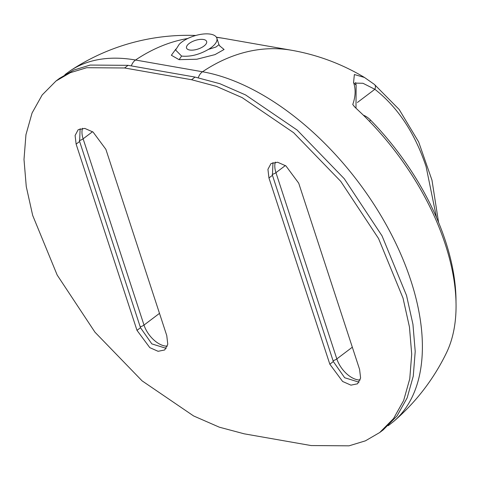 <?xml version="1.0" encoding="UTF-8"?>
<svg xmlns="http://www.w3.org/2000/svg" width="480" height="480" viewBox="0 0 480 480"><rect width="100%" height="100%" fill="white"/><g stroke="black" fill="none" stroke-linecap="round" stroke-linejoin="round"><path stroke-width="0.72" d="M187.782 38.49A212.928 150.036 100 0 0 135.54 60.018A212.634 120.336 -127.1 0 0 70.626 70.506A212.634 120.336 -127.1 0 0 70.62 70.506L64.914 74.67M388.218 425.706L393.78 421.35A212.634 120.336 -127.1 0 0 387.438 226.998A212.634 120.336 -127.1 0 0 202.506 71.766L135.54 60.018A10.644 7.5 -80 0 0 131.34 65.904M203.538 39.498A10.566 4.524 161.9 0 1 206.628 41.472A10.566 4.524 161.9 0 1 201.246 47.718A10.566 4.524 161.9 0 1 189.636 50.004A10.566 4.524 161.9 0 1 186.54 48.036A10.566 4.524 161.9 0 1 191.928 41.784A10.566 4.524 161.9 0 1 203.538 39.498M219.48 45.702L224.082 49.494L214.986 54.618L196.866 59.232L179.1 59.67L181.602 56.076L175.608 50.01L179.202 44.31A21.294 9.114 -18.1 0 1 210.594 34.17A21.294 9.114 161.9 0 1 216.828 38.136A21.294 9.114 161.9 0 1 208.368 49.428L215.97 47.016L218.958 44.664L216.828 38.136M181.602 56.076C190.284 56.916 199.206 54.702 208.368 49.428M179.1 59.67L171.372 55.266L175.884 49.056M436.512 217.596L426.114 166.674C414.972 133.158 397.89 107.358 374.856 89.28A5.322 3.54 -52.3 0 0 374.394 84.42L364.434 77.442L354.372 74.532L353.568 82.542C355.86 89.208 355.59 96.522 352.758 104.484L354.522 106.806M355.572 82.44L356.13 85.23L353.568 82.542M357.366 102.498L374.856 89.28L362.976 83.274L355.596 83.124M393.78 421.35A212.928 212.928 0 0 0 446.424 352.92A197.388 111.714 52.9 0 0 362.304 114.156L354.912 107.19L352.758 104.484M379.698 432.534L383.196 429.888L397.044 415.926L407.154 397.866L413.262 376.188L415.212 351.456L412.95 324.324L406.536 295.5L382.026 235.842L344.25 178.704L297.138 130.05L245.616 94.956L219.876 83.706L195.054 77.082L128.088 65.334L90.186 65.064L73.788 70.056L59.514 78.36L56.01 81.006L42.168 94.968L32.058 113.028L25.95 134.706L24 159.438L26.262 186.57L32.676 215.394L57.18 275.052L94.962 332.19L142.074 380.844L193.596 415.938L219.336 427.188L244.158 433.812L311.124 445.56L349.026 445.83L365.418 440.838L379.698 432.534L393.54 418.572L403.65 400.512L409.758 378.834L411.708 354.102L409.446 326.97L403.032 298.146L378.528 238.488L340.746 181.35L293.634 132.696L242.112 97.602L216.372 86.352L191.55 79.728L124.584 67.98L86.682 67.71L70.29 72.702L56.01 81.006M80.13 128.7L79.62 141.468L140.496 327.714L151.848 343.902L166.248 348.354M272.964 162.54L272.454 175.308L333.33 361.554L344.676 377.742L359.082 382.194M105.882 149.34L93.084 132.066L84.774 128.394L78.162 129.738L75.102 135.48L76.122 144.114L136.992 330.36L149.79 347.634L158.1 351.306L164.712 349.962L167.778 344.22L166.758 335.586L105.882 149.34M359.592 369.426L298.716 183.18L285.918 165.906L277.608 162.234L270.996 163.578L267.93 169.32L268.95 177.954L329.826 364.2L342.624 381.474L350.934 385.146L357.546 383.802L360.606 378.06L359.592 369.426M456 302.736A192.702 109.062 -127.1 0 0 370.704 120.24A15.972 9.036 -127.1 0 0 363.336 115.17M167.334 346.152A21.294 12.048 52.9 0 1 144 325.068L83.124 138.822A21.294 12.048 52.9 0 1 82.548 128.256M140.202 326.814A5.322 2.28 -18.1 0 0 144 325.068L159.492 313.362M79.344 140.562A5.322 2.28 -18.1 0 0 83.124 138.822L92.556 131.7M364.434 77.442L364.434 77.442A212.928 212.928 0 0 0 291.642 50.274L224.676 38.526A212.928 150.036 100 0 0 216.504 37.416M198.294 77.694A10.644 7.5 -80 0 1 202.506 71.766A212.928 150.036 100 0 1 291.642 50.274M285.384 165.54L275.952 172.662L336.828 358.914A21.294 12.048 -127.1 0 0 360.162 379.992M275.382 162.096A21.294 12.048 -127.1 0 0 275.952 172.662A5.322 2.28 161.9 0 1 272.172 174.402M352.326 347.202L336.828 358.914A5.322 2.28 161.9 0 1 333.03 360.654M195.054 77.082L191.55 79.728M128.088 65.334L124.584 67.98M79.62 141.468L76.122 144.114M140.496 327.714L136.992 330.36M272.454 175.308L268.95 177.954M333.33 361.554L329.826 364.2M370.704 120.24L369.372 121.248M224.676 38.526A212.928 212.928 0 0 0 216.402 37.236M195.81 35.466A212.928 212.928 0 0 0 70.62 70.512M220.092 46.326L218.958 44.664M374.394 84.42L399.18 109.494L418.656 141.948L431.988 180.216L438.594 222.516M356.13 85.23L355.992 108.18"/></g></svg>

